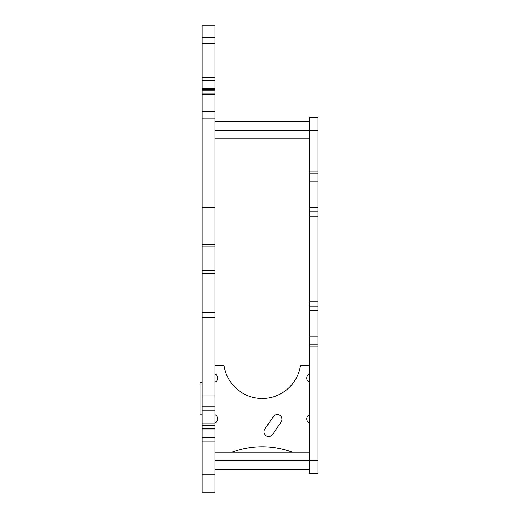 <?xml version="1.0" encoding="UTF-8"?>
<svg xmlns="http://www.w3.org/2000/svg" width="518" height="518" viewBox="0 0 518 518"><rect width="100%" height="100%" fill="white"/><g stroke="black" fill="none" stroke-linecap="round" stroke-linejoin="round"><path stroke-width="0.78" d="M202.149 37.283L215.022 37.283L215.022 25.9L202.149 25.9L202.149 118.797L215.022 118.797L215.022 492.1L202.149 492.1L202.149 474.909L215.022 474.909M202.149 118.797L202.149 207.245L215.022 207.245M215.022 37.283L215.022 118.797M202.149 207.245L202.149 474.909M202.149 246.872L215.022 246.872M202.149 270.428L215.022 270.428M202.149 312.607L215.022 312.607M202.149 317.411L215.022 317.411M202.149 317.761L215.022 317.761M215.022 130.277L318 130.277L318 117.405L309.414 117.405L309.414 473.536L318 473.536L318 344.813L318 346.956L309.414 346.956M318 344.813L309.414 344.813L318 344.813L309.414 344.813L318 344.813L318 306.196L309.414 306.196L318 306.196L318 211.797L309.414 211.797L318 211.797L318 173.18L309.414 173.18L318 173.18L318 130.277M309.414 173.18L318 173.18L309.414 173.18M217.592 378.114A4.72 4.72 0 0 1 215.022 382.323A4.72 4.72 0 0 0 215.022 373.912M217.592 418.881A4.72 4.72 0 0 0 215.022 414.672A4.72 4.72 0 0 1 215.022 423.083M306.844 418.881A4.72 4.72 0 0 1 309.414 414.672A4.72 4.72 0 0 0 309.414 423.083M306.844 378.114A4.72 4.72 0 0 0 309.414 382.323A4.72 4.72 0 0 1 309.414 373.912M281.954 419.308A4.72 4.72 0 0 1 281.313 421.691L272.766 434.155A4.753 4.753 0 0 1 263.934 431.747A4.72 4.72 0 0 1 265.112 428.632L273.064 417.107A4.72 4.72 0 0 1 281.954 419.308A4.72 4.72 0 0 1 281.313 421.691M202.149 414.16L200 414.16L200 382.834L202.149 382.834M291.945 452.078A85.813 85.813 0 0 0 232.491 452.078M215.022 365.242L223.977 365.242A38.617 38.617 0 0 0 300.459 365.242L309.414 365.242M215.022 469.243L309.414 469.243M215.022 452.078L309.414 452.078M215.022 460.664L318 460.664M215.022 121.698L309.414 121.698M215.022 138.856L309.414 138.856M202.149 244.69L215.022 244.69M202.149 94.535L215.022 94.535M202.149 244.859L215.022 244.859M202.149 93.136L215.022 93.136M202.149 90.113L215.022 90.113M202.149 89.446L215.022 89.446M202.149 273.284L215.022 273.284M202.149 88.513L215.022 88.513M202.149 80.64L215.022 80.64M202.149 77.415L215.022 77.415M202.149 43.48L215.022 43.48M202.149 395.914L215.022 395.914M202.149 406.753L215.022 406.753L202.149 406.747M202.149 410.23L215.022 410.23M202.149 423.821L215.022 423.821M202.149 425.168L215.022 425.168M202.149 425.382L215.022 425.382M202.149 428.127L215.022 428.127M202.149 428.839L215.022 428.839M202.149 429.888L215.022 429.888M202.149 437.419L215.022 437.419M202.149 441.854L215.022 441.854M309.414 171.037L318 171.037M309.414 181.766L318 181.766M309.414 207.511L318 207.511M309.414 216.09L318 216.09M309.414 301.903L318 301.903M309.414 310.489L318 310.489M309.414 336.227L318 336.227M215.022 111.545L202.149 111.545M215.022 25.9L202.149 25.9"/></g></svg>
